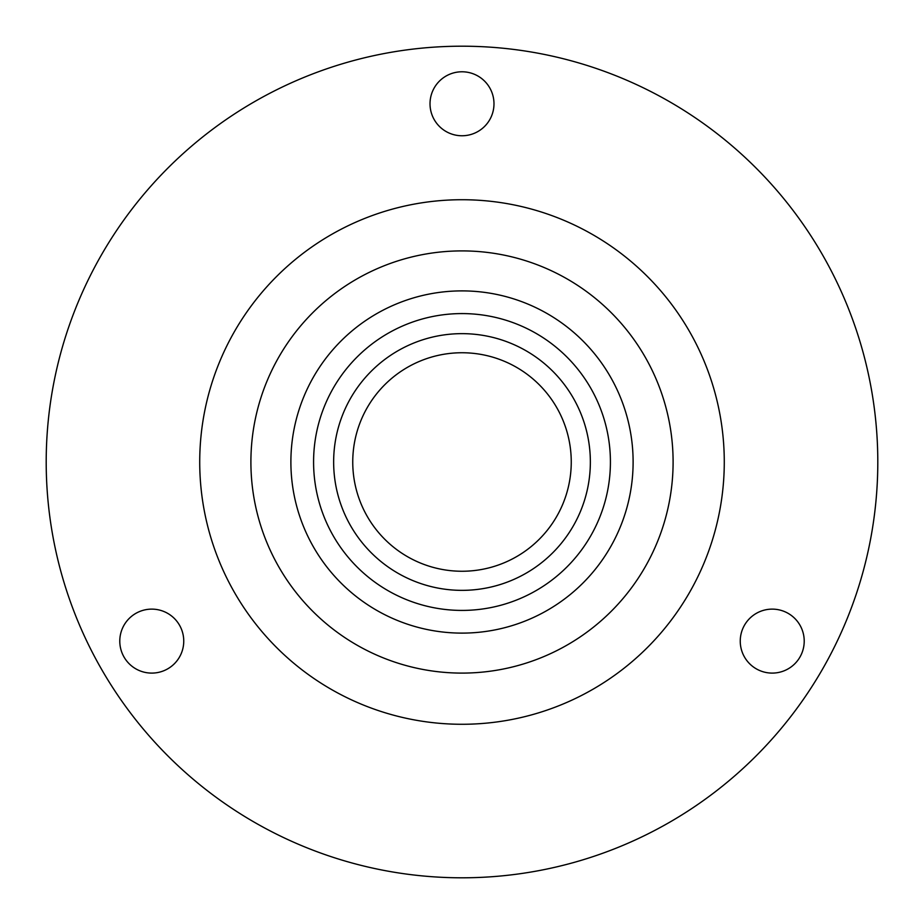 <?xml version="1.0" encoding="UTF-8"?>
<svg xmlns="http://www.w3.org/2000/svg" width="924" height="924" viewBox="0 0 924 924"><rect width="100%" height="100%" fill="white"/><g stroke="black" fill="none" stroke-linecap="round" stroke-linejoin="round"><path stroke-width="1.39" d="M772.233 609.124A31.982 31.982 0 0 0 740.251 641.117A31.982 31.982 0 0 0 772.233 673.099A31.982 31.982 0 0 0 804.215 641.117A31.982 31.982 0 0 0 772.233 609.124M151.767 609.124A31.982 31.982 0 0 0 119.785 641.117A31.982 31.982 0 0 0 151.767 673.099A31.982 31.982 0 0 0 183.749 641.117A31.982 31.982 0 0 0 151.767 609.124M462 71.783A31.982 31.982 0 0 0 430.018 103.777A31.982 31.982 0 0 0 462 135.759A31.982 31.982 0 0 0 493.982 103.777A31.982 31.982 0 0 0 462 71.783M352.749 462A109.251 109.251 0 0 0 462 571.251A109.251 109.251 0 0 0 571.251 462A109.251 109.251 0 0 0 462 352.749A109.251 109.251 0 0 0 352.749 462M462 877.8A415.8 415.8 0 0 0 877.8 462A415.8 415.8 0 0 0 462 46.2A415.8 415.8 0 0 0 46.2 462A415.8 415.8 0 0 0 462 877.8M462 724.277A262.277 262.277 0 0 0 724.277 462A262.277 262.277 0 0 0 462 199.723A262.277 262.277 0 0 0 199.723 462A262.277 262.277 0 0 0 462 724.277A262.277 262.277 0 0 0 724.277 462A262.277 262.277 0 0 0 462 199.723M462 633.113A171.113 171.113 0 0 0 633.113 462A171.113 171.113 0 0 0 462 290.887A171.113 171.113 0 0 0 290.887 462A171.113 171.113 0 0 0 462 633.113M462 673.099A211.099 211.099 0 0 0 673.099 462A211.099 211.099 0 0 0 462 250.901A211.099 211.099 0 0 0 250.901 462A211.099 211.099 0 0 0 462 673.099M462 610.418A148.417 148.417 0 0 0 610.418 462A148.417 148.417 0 0 0 462 313.582A148.417 148.417 0 0 0 313.582 462A148.417 148.417 0 0 0 462 610.418M462 590.355A128.355 128.355 0 0 0 590.355 462A128.355 128.355 0 0 0 462 333.645A128.355 128.355 0 0 0 333.645 462A128.355 128.355 0 0 0 462 590.355"/></g></svg>
